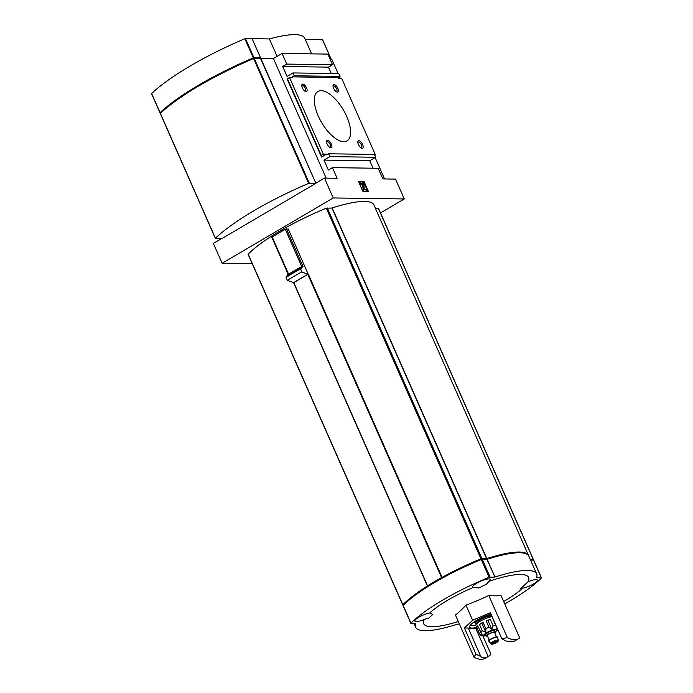 <?xml version="1.0" encoding="UTF-8"?>
<svg xmlns="http://www.w3.org/2000/svg" width="693" height="693" viewBox="0 0 693 693"><rect width="100%" height="100%" fill="white"/><g stroke="black" fill="none" stroke-linecap="round" stroke-linejoin="round"><path stroke-width="1.04" d="M489.076 581.297L486.503 584.147L478.967 587.941L473.076 587.499A9.563 2.209 -23.8 0 1 472.669 587.144A9.563 2.209 -23.8 0 1 480.526 581.271A9.563 2.209 -23.8 0 1 490.159 579.435A9.563 2.209 -23.8 0 1 489.076 581.297A57.346 13.254 -23.8 0 1 527.997 581.843A9.563 2.209 -23.8 0 1 537.43 580.102A9.563 2.209 -23.8 0 1 533.419 584.026A9.563 2.209 -23.8 0 1 522.652 588.192A57.346 13.254 -23.8 0 1 503.681 601.524M429.677 613.01L432.848 614.431L428.733 618.113L424.333 619.36A9.563 2.209 -23.8 0 1 414.899 621.11A9.563 2.209 -23.8 0 1 419.759 616.701A9.563 2.209 -23.8 0 1 429.677 613.01A57.346 13.254 -23.8 0 1 473.076 587.499M458.298 621.543A57.346 13.254 -23.8 0 1 451.888 623.423A57.346 13.254 -23.8 0 1 424.333 619.36M483.038 636.252L490.947 654.183A35.057 15.367 -120.5 0 1 488.79 656.176L485.083 658.35A35.057 15.367 -120.5 0 1 474.038 657.224L455.431 615.055A254.028 135.43 -105.2 0 0 465.947 605.162A254.028 246.76 -10.1 0 0 488.773 595.452A254.028 111.33 59.5 0 0 501.074 595.625L519.672 637.803A35.057 15.367 -120.5 0 1 518.416 638.755A35.057 15.367 -120.5 0 1 507.371 637.629L488.773 595.452M522.652 588.192L520.4 588.842L527.997 581.843M474.038 657.224L475.909 653.975L464.44 627.979L472.617 620.287L465.947 605.162M472.617 620.287L490.367 612.733L501.836 638.729L507.371 637.629M488.79 656.176A35.057 15.367 -120.5 0 1 488.175 656.496L475.667 628.135A18.321 4.236 -23.8 0 1 468.26 628.031L464.44 627.979M477.001 628.153L475.667 628.135M468.26 628.031L480.769 656.392A35.057 15.367 -120.5 0 1 475.909 653.975M501.836 638.729A35.057 15.367 59.5 0 0 506.696 641.146L514.102 641.25A35.057 15.367 59.5 0 0 514.717 640.93L518.416 638.755M293.408 282.831A97.193 22.462 -23.8 0 1 307.848 274.333L301.801 271.873A107.233 24.775 -23.8 0 0 287.352 280.362L293.849 282.709A92.412 21.353 -23.8 0 1 307.874 274.463L308.376 274.272L442.065 577.382A92.412 21.353 -23.8 0 1 480.959 558.835L486.832 558.593A66.121 15.281 -23.8 0 1 528.534 555.483A66.121 15.281 -23.8 0 1 528.672 555.847M248.276 254.409L248.198 254.132A92.412 21.353 -23.8 0 1 326.308 208.212L331.956 208.021L486.599 558.645M403.577 605.041L402.841 604.755A92.412 21.353 -23.8 0 1 427.39 586.009L427.538 585.819A92.412 21.353 -23.8 0 1 441.562 577.572L442.065 577.382M293.685 282.883L427.373 585.966L293.702 282.831M272.002 237.422L272.21 237.015A96.076 22.202 -23.8 0 1 285.299 229.314L288.236 228.95L308.238 274.307M221.777 238.479L213.366 243.416L222.124 263.279L333.238 197.955L404.279 198.952L395.521 179.097L382.891 178.915L378.205 168.278L332.415 167.637L337.11 178.274L324.48 178.092L315.835 183.177L260.551 58.498M222.124 263.279L252.226 263.695M380.526 212.916L404.279 198.952M528.534 555.483L373.891 204.859A66.121 15.281 -23.8 0 0 332.19 207.969L331.956 208.021M375.554 208.636L378.612 208.914M252.113 38.687L269.395 38.929L277.096 56.376M305.284 39.44L322.566 39.77M358.489 181.393L362.872 191.32L368.399 191.398L364.016 181.471L358.489 181.393M333.238 197.955L324.48 178.092M326.472 154.158L321.535 157.068L287.76 80.475L287.448 78.751L289.535 77.521L323.319 154.115L326.472 154.158L326.793 154.868L328.638 153.785L329.894 156.618L323.969 160.1L328.343 170.028L332.415 167.637M373.042 168.208L369.75 160.75L375.675 157.259L374.419 154.426L328.638 153.785M323.969 160.1L369.75 160.75M329.894 156.618L375.675 157.259M331.341 144.083A4.245 1.862 59.5 0 0 328.517 140.584A4.245 1.862 59.5 0 0 326.576 141.311A4.245 1.862 59.5 0 0 327.633 144.993A4.245 1.862 59.5 0 0 330.327 147.704A4.245 1.862 59.5 0 0 331.341 144.083M306.566 87.916A4.245 1.862 59.5 0 0 303.751 84.416A4.245 1.862 59.5 0 0 301.801 85.144A4.245 1.862 59.5 0 0 302.858 88.825A4.245 1.862 59.5 0 0 305.561 91.537A4.245 1.862 59.5 0 0 306.566 87.916M362.595 144.525A4.245 1.862 59.5 0 0 359.78 141.025A4.245 1.862 59.5 0 0 357.831 141.753A4.245 1.862 59.5 0 0 358.887 145.435A4.245 1.862 59.5 0 0 361.59 148.146A4.245 1.862 59.5 0 0 362.595 144.525M337.82 88.349A4.245 1.862 59.5 0 0 335.005 84.858A4.245 1.862 59.5 0 0 333.056 85.585A4.245 1.862 59.5 0 0 334.113 89.267A4.245 1.862 59.5 0 0 336.815 91.978A4.245 1.862 59.5 0 0 337.82 88.349M346.682 116.389A28.682 12.569 59.5 0 0 317.94 91.467A28.682 12.569 59.5 0 0 321.639 122.557A28.682 12.569 59.5 0 0 347.011 140.913A28.682 12.569 59.5 0 0 346.682 116.389M260.785 58.359L273.414 58.533L282.06 53.456L286.755 64.094L282.675 66.493L287.058 76.421L292.983 72.938L294.23 75.771L292.385 76.862L292.697 77.573L289.535 77.521M374.601 154.842L375.415 154.851L374.774 155.223M292.385 76.862L338.167 77.503L338.479 78.214L341.632 78.257L375.415 154.851M338.167 77.503L340.02 76.412L338.764 73.579L292.983 72.938M294.23 75.771L340.02 76.412M331.254 73.475L328.456 67.134L332.536 64.735L327.841 54.097L282.06 53.456M282.675 66.493L328.456 67.134M286.755 64.094L332.536 64.735M330.154 59.338L331.826 59.355L338.097 73.571M339.492 76.724L340.159 78.24M375.147 157.571L384.572 178.941M273.414 58.533L326.16 178.118M287.448 78.751L321.231 155.345L323.319 154.115M321.535 157.068L321.231 155.345M367.766 191.389L363.522 181.765L358.619 181.696M363.522 181.765L364.016 181.471M361.538 183.498L362.508 184.615L363.401 191.277L367.056 191.025L366.432 189.613L364.223 189.362L363.981 184.71A2.07 0.91 59.5 0 0 363.21 182.796A2.07 0.91 59.5 0 0 361.867 181.791L361.018 181.783A2.391 1.048 59.5 0 0 360.741 181.852A2.391 1.048 59.5 0 0 360.767 183.896L361.685 184.191L360.767 183.896M360.525 182.068A2.391 1.048 59.5 0 0 360.247 182.138A2.391 1.048 59.5 0 0 360.273 184.182M363.401 191.277L367.056 191.025M362.777 189.856L363.271 189.57L363.894 190.982M362.508 184.615L363.002 184.329L363.271 189.57M363.002 184.329L361.798 183.203A1.117 0.485 59.5 0 0 361.668 183.238A1.117 0.485 59.5 0 0 361.685 184.191M311.651 53.872L304.781 38.288A70.106 16.199 156.2 0 0 269.395 38.929M336.27 91.693A3.292 1.447 59.5 0 0 336.651 91.597A3.292 1.447 59.5 0 0 336.616 88.782A3.292 1.447 59.5 0 0 333.316 85.915A3.292 1.447 59.5 0 0 333.047 86.209M361.036 147.86A3.292 1.447 59.5 0 0 361.425 147.765A3.292 1.447 59.5 0 0 361.382 144.95A3.292 1.447 59.5 0 0 358.082 142.082A3.292 1.447 59.5 0 0 357.822 142.377M305.007 91.251A3.292 1.447 59.5 0 0 305.388 91.155A3.292 1.447 59.5 0 0 305.353 88.34A3.292 1.447 59.5 0 0 302.053 85.482A3.292 1.447 59.5 0 0 301.784 85.767M329.781 147.418A3.292 1.447 59.5 0 0 330.163 147.323A3.292 1.447 59.5 0 0 330.128 144.508A3.292 1.447 59.5 0 0 326.827 141.649A3.292 1.447 59.5 0 0 326.559 141.935M287.534 275.416L287.344 274.991A102.451 23.675 -23.8 0 1 301.793 266.493L303.032 266.51L286.452 228.924M287.11 276.23L286.919 275.797A104.045 24.038 -23.8 0 1 301.36 267.307L302.157 267.316L301.793 266.493M286.677 277.035L286.486 276.611A105.639 24.411 -23.8 0 1 300.935 268.122L301.724 268.13L301.36 267.307M287.352 280.362L286.062 277.425A107.233 24.775 -23.8 0 1 300.502 268.936L301.299 268.945L300.935 268.122M301.801 271.873L300.502 268.936M530.197 559.26L533.229 559.572A92.412 21.353 -23.8 0 1 532.804 559.996M530.362 559.632L532.57 559.753M403.508 604.565L403.508 604.565A91.615 21.171 -23.8 0 1 480.951 559.034L486.356 558.965A65.324 15.099 -23.8 0 1 525.129 553.464M403.231 605.743L403.153 605.465A92.412 21.353 -23.8 0 1 481.271 559.546L486.91 559.355L494.967 577.035A66.121 15.281 -23.8 0 1 536.668 573.917A66.121 15.281 -23.8 0 1 536.555 577.624L541.363 578.014A92.412 21.353 -23.8 0 1 509.961 600.926L509.468 601.221A92.412 21.353 -23.8 0 1 504.738 603.932M536.668 573.917L528.846 556.193A66.121 15.281 -23.8 0 0 487.144 559.303L486.91 559.355M530.509 559.97L533.567 560.247M413.998 623.509L415.67 627.286A66.121 15.281 -23.8 0 0 457.371 624.168L459.45 624.15M415.67 627.286A66.121 15.281 -23.8 0 1 415.783 623.587L410.966 623.198A92.412 21.353 -23.8 0 1 489.085 577.278L494.733 577.087M480.769 656.392C482.007 658.333 484.476 658.367 488.175 656.496M490.973 614.102A16.693 3.855 156.2 0 0 469.715 626.169A16.693 3.855 156.2 0 0 476.671 627.408M470.634 624.835A14.839 3.43 156.2 0 0 475.779 625.225M491.164 616.839L491.051 616.571A7.173 1.655 156.2 0 0 483.818 617.948A7.173 1.655 156.2 0 0 477.927 622.357L478.04 622.626M492.108 616.675A10.36 2.391 156.2 0 0 481.263 620.625A10.36 2.391 156.2 0 0 475.822 625.493L479.573 634L481.418 635.853L486.486 635.845M493.044 618.806A10.36 2.391 -23.8 0 0 492.914 618.823L496.924 628.291M476.715 627.399L479.53 633.783L482.267 635.057L477.624 625.883A10.36 2.391 -23.8 0 0 476.715 627.399L477.91 626.541M479.452 624.419L482.259 630.803L485.793 632.215L485.836 628.698L483.021 622.314A10.36 2.391 -23.8 0 0 479.452 624.419L481.895 623.379L485.793 632.215M486.157 620.867L488.972 627.252L491.865 629.409L493.121 625.788L490.306 619.403A10.36 2.391 -23.8 0 0 486.157 620.867L487.967 620.573L491.865 629.409M494.819 633.03A4.782 1.109 156.2 0 0 495.304 632.146L494.681 630.734A4.782 1.109 156.2 0 0 489.856 631.652A4.782 1.109 156.2 0 0 485.932 634.589L486.555 636.009A4.782 1.109 156.2 0 0 487.534 636.243M495.304 632.146A4.782 1.109 156.2 0 0 490.488 633.064A4.782 1.109 156.2 0 0 486.555 636.009M496.517 636.876L494.577 632.466A3.985 0.918 156.2 0 0 490.557 633.237A3.985 0.918 156.2 0 0 487.283 635.689L489.232 640.089M498.328 640.323L497.635 637.439A4.782 1.109 156.2 0 0 497.617 637.395L497.496 637.11A4.782 1.109 156.2 0 0 492.671 638.028A4.782 1.109 156.2 0 0 488.747 640.973L488.868 641.25A4.782 1.109 156.2 0 0 488.894 641.294L491.545 644.247L496.491 642.593C498.328 641.224 498.934 640.471 498.328 640.323A4.253 0.979 156.2 0 0 494.031 641.103A4.253 0.979 156.2 0 0 490.557 643.754M497.617 637.395A4.782 1.109 156.2 0 0 492.801 638.314A4.782 1.109 156.2 0 0 488.868 641.25M495.867 642.602A2.391 0.554 156.2 0 0 496.872 641.623A2.391 0.554 156.2 0 0 494.464 642.082A2.391 0.554 156.2 0 0 492.498 643.554A2.391 0.554 156.2 0 0 495.867 642.602M481.895 623.379L483.021 622.314M487.967 620.573L490.306 619.403M160.412 113.565L160.378 113.383A119.499 27.616 -23.8 0 1 253.595 58.584L260.854 58.498L315.904 183.316L222.072 238.479L215.428 238.201A119.499 27.616 -23.8 0 1 308.645 183.402L315.904 183.316M151.654 93.711L151.62 93.529A119.499 27.616 -23.8 0 1 244.837 38.721L252.096 38.643L260.533 57.788L252.824 58.238A119.499 27.616 -23.8 0 0 160.845 112.309L160.88 112.5M160.923 112.872L160.066 112.673A119.499 27.616 -23.8 0 1 253.283 57.874L260.533 57.788M326.308 208.212L480.959 558.835M248.198 254.132L402.841 604.755M260.655 58.403L260.412 57.865M331.202 59.347L322.522 39.683M361.694 183.498L362.188 183.212M327.287 207.952L481.93 558.575M332.19 207.969L486.832 558.593M378.508 208.671L533.151 559.303M288.609 274.203L272.21 237.015M301.715 266.536L285.299 229.314M481.314 558.939L481.54 559.442M480.951 559.034L481.185 559.58M403.153 605.465L410.966 623.198M533.463 560.005L541.285 577.737M487.144 559.303L494.967 577.035M482.25 559.286L490.064 577.018M481.271 559.546L489.085 577.278M293.849 282.709L427.538 585.819M307.874 274.463L441.562 577.572M491.155 614.518A10.04 2.322 156.2 0 0 484.857 616.294M481.895 617.602A10.04 2.322 156.2 0 0 475.112 623.094L476.585 623.865M491.424 615.124A9.563 2.209 156.2 0 0 479.773 619.386A9.563 2.209 156.2 0 0 476.654 623.795M482.259 630.803A10.36 2.391 156.2 0 0 480.44 632.267M488.972 627.252A10.36 2.391 156.2 0 0 485.836 628.698M495.729 625.207A10.36 2.391 156.2 0 0 493.121 625.788M495.174 631.86A7.173 1.655 156.2 0 0 494.568 629.521A7.173 1.655 156.2 0 0 485.117 633.688A7.173 1.655 156.2 0 0 486.425 635.715M496.405 642.61A3.465 0.797 156.2 0 0 496.153 641.207A3.465 0.797 156.2 0 0 491.502 643.944A3.465 0.797 156.2 0 0 496.405 642.61M160.378 113.383L215.428 238.201M253.595 58.584L308.645 183.402M254.244 58.411L309.295 183.229M151.62 93.529L160.066 112.673M244.837 38.721L253.283 57.874M245.478 38.548L253.924 57.701M253.69 58.541L253.473 58.065M253.075 58.801L252.824 58.238M161.045 112.76L160.845 112.309M360.247 182.138L360.741 181.852M331.254 59.347L322.591 39.709M248.094 254.34L402.737 604.963M378.681 208.74L533.324 559.364M288.219 274.445L271.873 237.37M403.049 605.673L410.871 623.405M533.645 560.074L541.458 577.806M474.497 621.69L475.112 623.094M497.86 629.72L495.235 631.99M160.3 113.531L215.35 238.349M151.542 93.668L159.988 112.82"/></g></svg>
